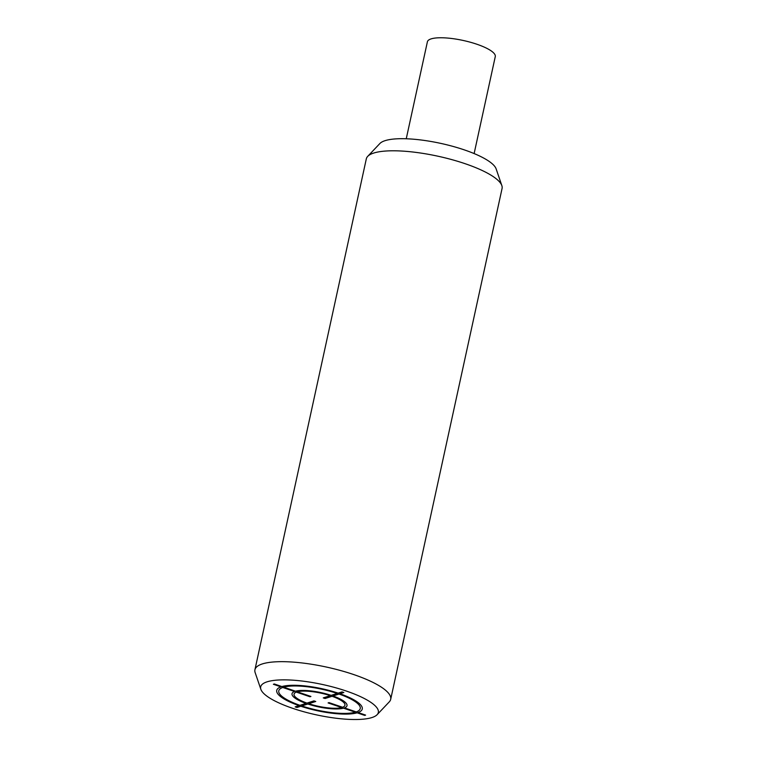 <?xml version="1.0" encoding="UTF-8"?>
<svg xmlns="http://www.w3.org/2000/svg" width="757" height="757" viewBox="0 0 757 757"><rect width="100%" height="100%" fill="white"/><g stroke="black" fill="none" stroke-linecap="round" stroke-linejoin="round"><path stroke-width="1.14" d="M501.853 185.616A69.474 17.856 12.3 0 0 446.914 158.327A69.474 17.856 12.3 0 0 373.721 153.056A69.474 17.856 -167.7 0 0 367.703 156.368L379.872 143.527A60.21 15.481 -167.7 0 1 385.086 140.66A60.21 15.481 12.3 0 1 448.523 145.221A60.21 15.481 12.3 0 1 496.128 168.877L501.853 185.616A69.474 17.856 12.3 0 1 502.071 188.474L390.688 699.345A69.474 17.856 12.3 0 1 389.297 701.843L377.128 714.684A60.21 15.481 12.3 0 1 371.914 717.56A60.21 15.481 -167.7 0 1 308.478 712.99A60.21 15.481 -167.7 0 1 260.872 689.343L255.147 672.594A69.474 17.856 -167.7 0 1 254.929 669.746A69.474 17.856 -167.7 0 1 262.338 663.927A69.474 17.856 12.3 0 1 340.631 670.551A69.474 17.856 12.3 0 1 390.688 699.345M367.703 156.368A69.474 17.856 -167.7 0 0 366.312 158.875L254.929 669.746M260.872 689.343A60.21 15.481 -167.7 0 1 267.098 681.82A60.21 15.481 12.3 0 1 339.287 688.804A60.21 15.481 12.3 0 1 377.128 714.684M406.254 138.768L427.393 41.796A34.737 8.933 12.3 0 1 476.872 44.237A34.737 8.933 12.3 0 1 495.277 56.595L474.128 153.576M308.771 703.717L315.764 701.484L313.947 700.868L306.954 703.102A26.05 6.699 -167.7 0 1 296.375 692.116L309.982 696.752L310.919 696.459L297.312 691.813A26.05 6.699 -167.7 0 1 330.241 695.664L323.248 697.897L325.065 698.512L332.049 696.279A26.05 6.699 -167.7 0 1 342.628 707.265L329.021 702.628L328.093 702.922L341.691 707.568A26.05 6.699 -167.7 0 1 308.771 703.717M282.768 687.479L294.568 691.501A28.132 7.229 -167.7 0 0 306.027 703.395L299.961 705.335A41.682 10.712 -167.7 0 1 282.768 687.479M299.024 705.638L295.145 706.877L296.962 707.492L300.841 706.253A43.764 11.251 -167.7 0 0 357.124 712.82L364.685 715.403L365.612 715.1L358.052 712.526A43.764 11.251 -167.7 0 0 339.978 693.753L343.858 692.504L342.05 691.889L338.161 693.128A43.764 11.251 -167.7 0 0 281.888 686.561L274.327 683.978L273.391 684.281L280.951 686.854A43.764 11.251 -167.7 0 0 299.024 705.638M301.778 705.95L307.834 704.019A28.132 7.229 -167.7 0 0 343.508 708.183L355.307 712.205A41.682 10.712 -167.7 0 1 301.778 705.95M356.244 711.911L344.444 707.89A28.132 7.229 -167.7 0 0 332.985 695.986L339.041 694.046A41.682 10.712 -167.7 0 1 356.244 711.911M337.234 693.431L331.169 695.361A28.132 7.229 -167.7 0 0 295.495 691.198L283.695 687.176A41.682 10.712 -167.7 0 1 337.234 693.431"/></g></svg>
